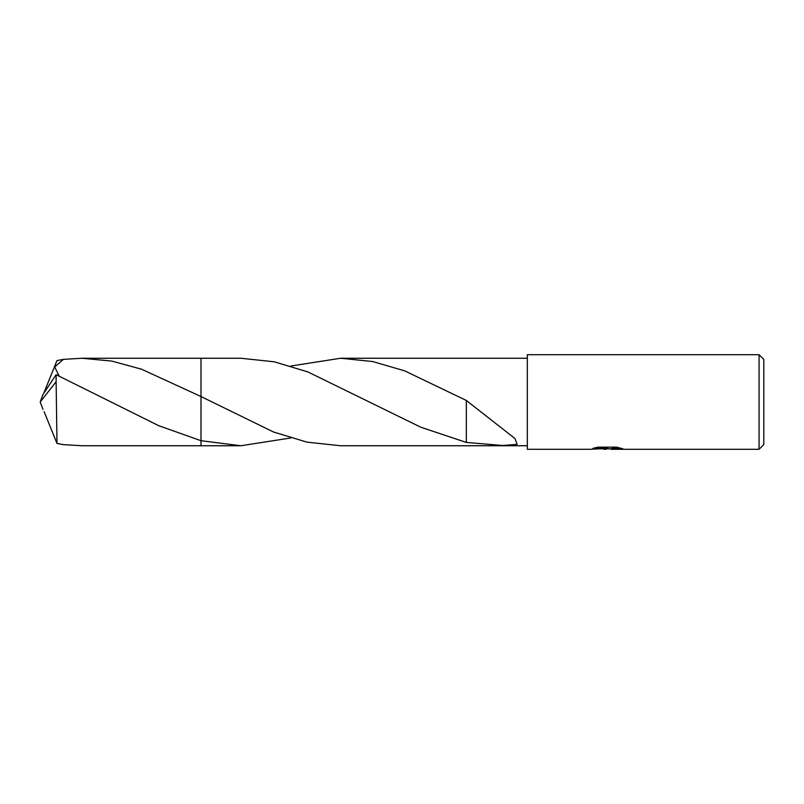 <?xml version="1.0" encoding="UTF-8"?>
<svg xmlns="http://www.w3.org/2000/svg" width="804" height="804" viewBox="0 0 804 804"><rect width="100%" height="100%" fill="white"/><g stroke="black" fill="none" stroke-linecap="round" stroke-linejoin="round"><path stroke-width="1.21" d="M609.161 448.823L600.658 448.833M606.156 449.295L603.915 449.295M759.066 449.295L759.066 354.705L763.8 359.438L763.8 444.562L759.066 449.295L611.161 449.295L611.12 448.722L613.201 448.3L619.784 447.928M594.628 447.908L608.045 448.391L590.066 449.295L527.334 449.295L527.334 354.705L759.066 354.705M608.045 448.391L592.92 448.391L597.844 447.155L616.507 447.155L621.914 448.542M622.748 448.632C616.336 448.351 612.407 448.562 610.98 449.265L622.758 449.064M290.767 437.969L240.929 445.748L201 445.748L201 358.252L240.929 358.252L274.395 361.82L307.922 371.95L420.904 427.266L466.32 442.421L502.812 445.496L517.143 444.331L514.962 438.532L466.33 400.462L466.33 407.568M59.114 375.95L54.702 367.036L63.426 359.358L82.008 358.252L111.736 361.076L141.494 369.187L201 396.533L201 358.252L201 396.533L273.541 432.009L307.088 442.17L340.605 445.748L527.334 445.748M240.929 445.748L201 440.703L158.76 425.708L56.119 374.684L42.924 394.603L40.2 402L56.119 381.749L56.119 374.684M290.767 366.031L340.605 358.252L527.334 358.252M340.605 358.252L372.594 361.519L404.583 370.815L466.33 400.462M600.819 448.823L606.668 448.491M466.35 407.608L466.32 442.27M56.119 381.749L56.983 443.426L63.426 444.642L82.008 445.748L201 445.748L201 440.703M44.119 411.668L56.983 443.426M44.119 392.332L56.983 360.574L63.426 359.358M42.924 409.397L42.823 408.884M42.672 408.432L40.2 402M606.889 448.823L610.98 448.823M82.008 358.252L201 358.252"/></g></svg>
